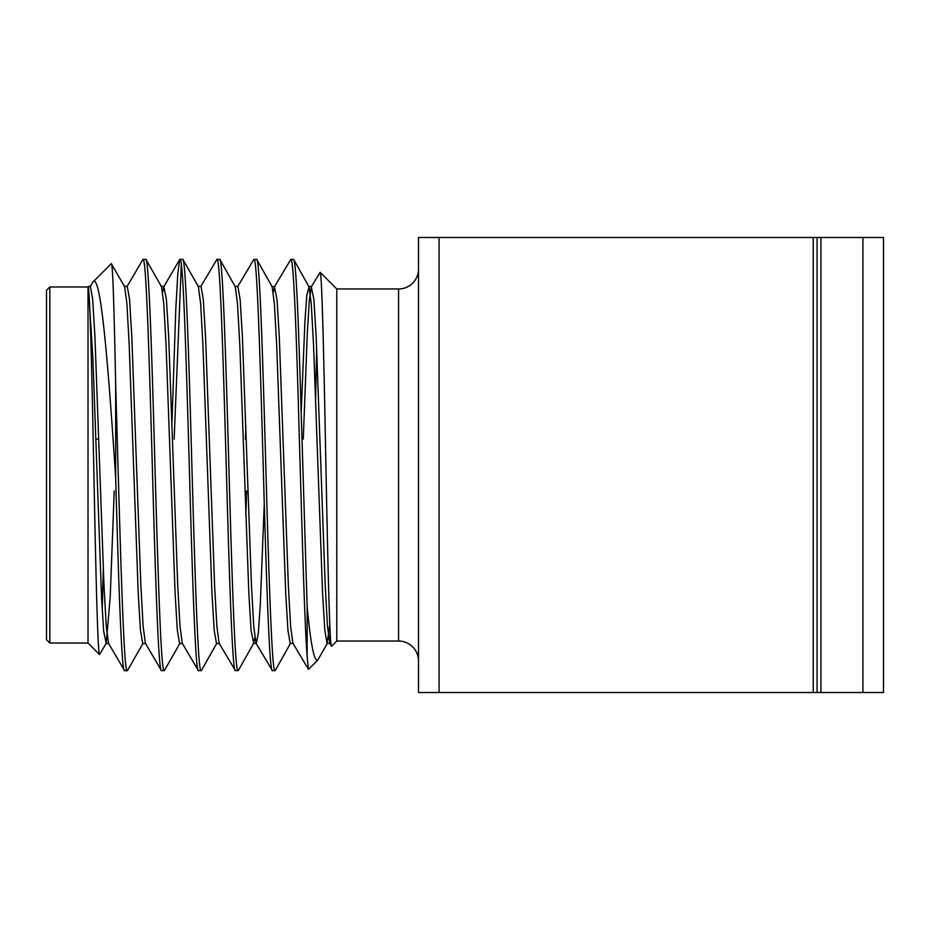 <?xml version="1.0" encoding="UTF-8"?>
<svg xmlns="http://www.w3.org/2000/svg" width="930" height="930" viewBox="0 0 930 930"><rect width="100%" height="100%" fill="white"/><g stroke="black" fill="none" stroke-linecap="round" stroke-linejoin="round"><path stroke-width="1.4" d="M49.825 643.025L49.825 286.975L46.5 290.288L46.5 639.712L49.825 643.025L88.013 643.025L99.557 654.569L106.206 643.293L110.217 596.839L114.239 490.912M49.825 286.975L88.013 286.975L88.013 643.025M88.013 286.975L88.583 286.417L88.571 289.753C90.501 303.633 92.291 395.517 94.163 486.762C95.953 578.309 97.813 654.941 99.557 654.569M88.583 286.405L90.419 286.417L92.675 299.367L94.941 336.753L103.986 585.563L106.253 626.204L108.519 643.293L124.574 670.681C121.586 673.064 118.68 583.366 115.669 477.753C108.578 369.838 100.905 271.223 92.954 282.034L90.082 286.696M92.954 282.034L111.286 263.702L124.632 286.684L126.887 303.459L129.154 344.053L138.21 592.898L140.465 630.319L142.732 643.595L145.719 643.583M102.219 610.092L103.3 569.241M124.574 670.681L127.515 670.437L143.069 643.304M111.286 263.702C112.751 261.353 114.181 311.027 115.669 384.555C119.459 512.697 123.399 676.621 127.247 670.681M115.669 384.555L115.669 477.753M182.594 643.583L179.606 643.606L177.339 630.366L175.084 592.98L166.028 344.1L163.761 303.505L161.494 286.673L146.01 259.563L143.034 259.319C146.15 256.529 149.16 354.9 152.299 464.942C155.333 575.263 158.472 673.425 161.518 670.681L145.394 643.304L143.127 626.274L140.872 585.679L131.816 336.765L129.549 299.39L127.282 286.405L124.295 286.394M161.518 670.681L164.47 670.437L179.943 643.304M145.731 259.319C148.719 256.413 151.927 355.132 154.926 464.907C158.054 574.961 161.053 673.46 164.203 670.681M219.48 643.56L216.492 643.583L214.226 630.517L211.959 593.189L202.903 344.286L200.636 303.645L198.381 286.673L182.966 259.575L179.978 259.319C183.164 256.471 186.093 355.155 189.267 464.954C192.278 574.926 195.463 673.46 198.462 670.681L182.28 643.316L180.002 626.413L177.746 585.9L168.69 336.904L166.424 299.495L163.831 286.673L179.688 259.575L177.804 273.804L175.828 308.435L171.969 422.301M198.462 670.681L201.438 670.414L216.818 643.293M182.675 259.319C185.663 256.541 188.86 355.097 191.859 465.035C194.998 574.868 198.009 673.506 201.136 670.681M235.43 670.681L238.382 670.39L253.704 643.235L251.1 630.598L248.845 593.328L239.789 344.542L237.522 303.831L235.267 286.719L219.922 259.598L216.934 259.319C220.143 256.541 223.049 355.039 226.234 465.105C229.233 574.856 232.407 673.587 235.43 670.681L219.155 643.281L216.888 626.541L214.621 586.051L205.565 337.137L203.298 299.658L201.043 286.405L198.044 286.394M219.608 259.319C222.642 256.482 225.769 355.062 228.827 465.035C231.895 574.903 234.988 673.564 238.057 670.681M293.217 643.467L290.23 643.502L287.963 630.598L285.708 593.305L276.663 344.658L274.397 303.936L272.141 286.777L256.854 259.61L253.913 259.319C257.052 256.401 260.051 355.144 263.178 464.907C266.247 574.973 269.34 673.46 272.42 670.681L256.017 643.235L253.762 626.576L251.495 586.109L242.439 337.288L240.173 299.762L237.917 286.452L234.93 286.428M272.42 670.681L275.303 670.39L290.567 643.2M256.529 259.319C259.633 256.447 262.655 355.097 265.771 464.849C268.793 574.798 271.967 673.564 274.989 670.681M143.034 259.319L126.957 286.684M174.154 439.088L181.327 264.329M216.934 259.319L200.717 286.684M253.913 259.319L237.592 286.731M245.822 425.87L245.45 439.088M245.834 516.045L246.566 490.912M290.892 259.319L274.455 286.777L277.047 299.774L279.314 337.276L288.37 586.028L290.625 626.529L292.88 643.188L308.388 669.216L307.144 656.452C304.47 622.995 301.785 520.893 299.007 426.731C296.379 332.115 293.578 257.494 290.892 259.319L293.775 259.61L309.016 286.824L311.271 303.924L313.526 344.646L322.571 593.201L324.837 630.54L327.093 643.467L329.801 624.704M336.788 288.963L336.788 641.037L331.696 646.129L329.743 643.153L327.488 626.425L325.233 585.888L316.177 337.195L313.91 299.716L311.318 286.824L320.129 272.304L336.788 288.963L398.575 288.963L398.575 641.037L336.788 641.037M331.696 646.129C329.65 650.814 327.779 560.22 325.802 460.466C323.931 360.445 321.954 271.606 320.129 272.304M293.45 259.319C295.787 258.435 298.03 309.365 300.297 383.637L307.144 606.348C310.713 644.711 314.305 662.567 317.921 659.905L327.441 643.153M317.921 659.905L308.551 669.275M316.677 348.239L315.619 398.121M418.5 269.037A19.925 19.925 0 0 1 398.575 288.963M418.5 660.963A19.925 19.925 0 0 0 398.575 641.037M98.789 439.088L95.802 439.088M629.552 692.513L601.443 692.513M813.239 237.487L883.5 237.487L883.5 692.513L418.5 692.513L418.5 237.487L813.239 237.487L813.239 692.513M683.201 692.513L677.238 692.513M820.911 237.487L820.911 692.513M862.912 237.487L862.912 692.513M439.088 237.487L439.088 692.513M817.075 237.487L817.075 692.513M307.144 606.348L307.144 656.452M162.669 292.229L163.831 286.673M253.367 643.537L256.355 643.514L258.342 633.214L260.319 603.93L264.294 503.177M273.281 292.253L274.455 286.777M303.285 439.088L307.295 333.242L309.306 300.402L311.318 286.824M88.571 289.753L92.895 358.236L101.533 597.083L103.695 631.482L106.206 643.293M253.704 643.235L254.843 637.759M301.18 412.676L304.924 321.408L306.795 295.356L309.016 286.824M105.857 643.583L108.845 643.583M161.169 286.382L164.157 286.394M271.804 286.475L274.792 286.51M308.667 286.51L311.655 286.556M327.093 643.467L330.08 643.421"/></g></svg>
